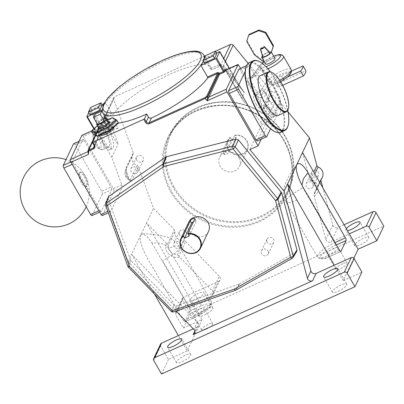 <?xml version="1.0" encoding="UTF-8"?>
<svg xmlns="http://www.w3.org/2000/svg" width="404" height="404" viewBox="0 0 404 404"><rect width="100%" height="100%" fill="white"/><g stroke="black" fill="none" stroke-linecap="round" stroke-linejoin="round"><path stroke-width="0.3" stroke-dasharray="2.02 1.52" d="M84.234 176.624A7.863 2.682 -114.3 0 1 86.017 186.84A7.863 2.682 -114.3 0 1 81.33 182.714A7.863 2.682 -114.3 0 1 79.548 172.503A7.863 2.682 -114.3 0 1 84.234 176.624M85.077 176.24A7.863 2.682 -114.3 0 1 86.86 186.456A7.863 2.682 -114.3 0 1 82.179 182.335A7.863 2.682 -114.3 0 1 80.391 172.119A7.863 2.682 -114.3 0 1 85.077 176.24M287.774 110.322A37.794 12.877 65.7 0 0 276.326 80.84A37.794 12.877 65.7 0 0 270.412 71.846M258.631 61.226A38.229 13.029 -114.3 0 1 276.033 80.84A38.229 13.029 -114.3 0 1 287.941 126.179M245.874 67.433A37.794 12.877 -114.3 0 1 271.584 82.982A37.794 12.877 -114.3 0 1 284.007 119.473A37.794 12.877 -114.3 0 1 274.846 131.643M280.714 132.295A38.229 13.029 65.7 0 0 272.038 82.643A38.229 13.029 65.7 0 0 249.268 62.605M271.427 72.205A21.846 7.444 -114.3 0 1 281.376 83.411A21.846 7.444 -114.3 0 1 288.178 109.322M278.341 115.387A21.846 7.444 65.7 0 0 273.387 87.017A21.846 7.444 65.7 0 0 260.373 75.563M238.905 157.666A10.923 9.868 25.5 0 1 239.405 166.589A10.923 9.868 25.5 0 1 230.113 171.958A10.923 9.868 25.5 0 1 220.185 166.115A10.923 9.868 25.5 0 1 219.685 157.191A10.923 9.868 25.5 0 1 228.982 151.823A10.923 9.868 25.5 0 1 238.905 157.666M235.062 135.441A10.484 9.474 25.5 0 1 246.591 140.915A10.484 9.474 25.5 0 1 242.653 153.747A10.484 9.474 25.5 0 1 228.619 149.026A10.484 9.474 25.5 0 1 230.396 137.547L230.098 137.34A10.923 9.868 -154.5 0 0 227.664 140.446A10.923 9.868 -154.5 0 0 228.164 149.364A10.923 9.868 -154.5 0 0 238.087 155.207A10.923 9.868 -154.5 0 0 247.384 149.839A10.923 9.868 -154.5 0 0 246.884 140.915A10.923 9.868 -154.5 0 0 234.764 135.234L236.168 137.36L231.502 139.466L224.422 154.328A2.722 0.707 -29.9 0 0 224.397 154.631A2.722 0.707 -29.9 0 0 226.255 154.328A2.722 0.707 -29.9 0 0 229.088 152.222L236.168 137.36M230.098 137.34L223.104 152.03C222.877 152.515 223.432 152.419 224.765 151.742L227.77 149.924L234.764 135.234M224.422 154.328L223.053 152.298L224.397 154.631M230.396 137.547L231.502 139.466M267.19 242.218A3.742 3.384 25.5 0 1 267.019 239.163A3.742 3.384 25.5 0 1 270.205 237.325A3.742 3.384 25.5 0 1 273.604 239.325A3.742 3.384 25.5 0 1 273.776 242.38A3.742 3.384 25.5 0 1 270.594 244.223A3.742 3.384 25.5 0 1 267.19 242.218M215.499 51.237L205.146 55.909M204.439 56.227L114.63 96.753L104.464 118.099L113.413 114.059L104.313 118.261A2.187 0.742 65.7 0 0 104.464 118.099A2.187 1.975 25.5 0 0 103.545 118.988L104.313 118.261A2.187 0.742 65.7 0 1 103.01 117.115A4.368 3.949 -154.5 0 0 101.369 122.463A4.368 3.949 -154.5 0 0 101.864 123.159L102.99 121.998L103.414 120.185A2.187 1.975 25.5 0 1 103.545 118.988L113.711 97.642A2.187 1.975 25.5 0 1 114.63 96.753M270.675 90.728A2.187 1.975 -154.5 0 0 272.306 91.582A8.11 7.328 25.5 0 1 280.038 100.98A2.187 1.975 -154.5 0 0 280.487 102.656L273.528 117.266C271.2 118.847 263.383 109.343 263.716 105.333L270.675 90.728L248.137 63.332M288.067 111.873L280.487 102.656M322.417 177.114A8.11 7.328 25.5 0 1 321.301 178.77A2.187 1.975 -154.5 0 0 320.862 180.386M314.832 173.907L311.585 180.719A8.11 7.328 25.5 0 1 315.867 190.875A8.11 7.328 25.5 0 1 314.746 192.531L313.989 194.981L314.236 196.238L325.831 239.587L332.79 224.983L322.862 187.87M332.79 224.983A3.641 3.288 -154.5 0 0 338.012 227.457L331.053 242.062L349.293 233.835M344.056 224.73L338.012 227.457M182.578 299.899A2.187 1.975 25.5 0 1 183.401 297.223L176.442 311.832L193.294 304.227L202.121 319.584L183.401 328.033L175.624 314.504L182.578 299.899L190.36 313.428L383.8 226.139M179.573 257.005L178.775 255.995L185.673 241.511A2.187 1.975 -154.5 0 0 183.855 240.789A8.11 7.328 25.5 0 1 175.856 236.461A8.11 7.328 25.5 0 1 174.932 231.583A2.187 1.975 -154.5 0 0 174.346 229.826L167.448 244.309L166.529 243.546A10.297 9.302 -154.5 0 0 168.609 254.005A10.297 9.302 -154.5 0 0 179.573 257.005L212.337 290.804A3.641 3.288 25.5 0 1 212.898 291.542A3.641 3.288 25.5 0 1 213.065 294.516A3.641 3.288 25.5 0 1 211.529 296.001L218.488 281.391L183.401 297.223M218.488 281.391A3.641 3.288 -154.5 0 0 220.023 279.911A3.641 3.288 -154.5 0 0 219.857 276.937A3.641 3.288 -154.5 0 0 219.296 276.195L212.337 290.804M185.673 241.511L219.296 276.195M138.35 166.796A2.187 1.975 -154.5 0 0 137.087 165.488A8.11 7.328 25.5 0 1 132.961 161.863A8.11 7.328 25.5 0 1 132.588 155.237A8.11 7.328 25.5 0 1 133.047 154.424A2.187 1.975 -154.5 0 0 133.229 152.747L126.27 167.357C125.462 171.579 129.543 182.77 131.396 181.401L138.35 166.796L153.5 208.323L174.346 229.826M101.884 104.575L89.935 110.191L98.414 124.937L101.96 117.493L111.676 134.391C115.352 140.688 117.503 143.915 118.135 144.071L106.898 113.277L113.655 99.096L133.229 152.747M113.655 99.096A2.187 1.975 25.5 0 1 113.711 97.642M268.993 100.48A3.742 3.384 25.5 0 1 268.822 97.42A3.742 3.384 25.5 0 1 272.008 95.581A3.742 3.384 25.5 0 1 275.407 97.581A3.742 3.384 25.5 0 1 275.579 100.641A3.742 3.384 25.5 0 1 272.397 102.48A3.742 3.384 25.5 0 1 268.993 100.48M136.703 160.171A3.742 3.384 25.5 0 1 136.532 157.116A3.742 3.384 25.5 0 1 139.718 155.277A3.742 3.384 25.5 0 1 143.117 157.277A3.742 3.384 25.5 0 1 143.289 160.338A3.742 3.384 25.5 0 1 140.107 162.176A3.742 3.384 25.5 0 1 136.703 160.171M179.598 234.769A3.742 3.384 25.5 0 1 179.427 231.714A3.742 3.384 25.5 0 1 182.613 229.871A3.742 3.384 25.5 0 1 186.012 231.876A3.742 3.384 25.5 0 1 186.183 234.931A3.742 3.384 25.5 0 1 183.002 236.774A3.742 3.384 25.5 0 1 179.598 234.769M311.888 175.073A3.742 3.384 25.5 0 1 311.716 172.018A3.742 3.384 25.5 0 1 314.903 170.175A3.742 3.384 25.5 0 1 318.301 172.18A3.742 3.384 25.5 0 1 318.473 175.235A3.742 3.384 25.5 0 1 315.292 177.078A3.742 3.384 25.5 0 1 311.888 175.073M311.585 180.719L309.979 179.992L313.762 172.048M268.074 250.945A3.742 3.384 25.5 0 1 268.246 254A3.742 3.384 25.5 0 1 265.059 255.838A3.742 3.384 25.5 0 1 261.656 253.838A3.742 3.384 25.5 0 1 261.484 250.783A3.742 3.384 25.5 0 1 264.671 248.94A3.742 3.384 25.5 0 1 268.074 250.945M312.772 183.795A3.742 3.384 25.5 0 1 312.943 186.855A3.742 3.384 25.5 0 1 309.757 188.693A3.742 3.384 25.5 0 1 306.353 186.693A3.742 3.384 25.5 0 1 306.181 183.633A3.742 3.384 25.5 0 1 309.368 181.795A3.742 3.384 25.5 0 1 312.772 183.795M269.877 109.201A3.742 3.384 25.5 0 1 270.049 112.256A3.742 3.384 25.5 0 1 266.862 114.1A3.742 3.384 25.5 0 1 263.459 112.095A3.742 3.384 25.5 0 1 263.287 109.04A3.742 3.384 25.5 0 1 266.473 107.196A3.742 3.384 25.5 0 1 269.877 109.201M137.587 168.897A3.742 3.384 25.5 0 1 137.759 171.953A3.742 3.384 25.5 0 1 134.572 173.791A3.742 3.384 25.5 0 1 131.169 171.791A3.742 3.384 25.5 0 1 130.997 168.736A3.742 3.384 25.5 0 1 134.184 166.892A3.742 3.384 25.5 0 1 137.587 168.897M180.482 243.491A3.742 3.384 25.5 0 1 180.654 246.551A3.742 3.384 25.5 0 1 177.467 248.389A3.742 3.384 25.5 0 1 174.063 246.389A3.742 3.384 25.5 0 1 173.892 243.329A3.742 3.384 25.5 0 1 177.078 241.491A3.742 3.384 25.5 0 1 180.482 243.491M225.417 70.124A1.454 0.495 65.7 0 1 225.634 70.458L241.754 98.495L244.491 92.753C243.38 91.976 240.537 87.658 235.956 79.8L229.401 68.402M261.206 139.234L269.943 120.897A2.187 0.742 65.7 0 0 269.291 118.221L260.777 122.064L241.875 98.798L225.629 70.538L238.592 64.832M260.777 122.064L261.757 124.589L249.854 149.571M219.256 51.611L235.466 79.8L244.491 92.753M203.343 61.342A58.252 15.175 -29.9 0 0 204.283 58.368L210.237 68.73L211.363 69.862A58.252 15.175 -29.9 0 0 210.802 67.291A58.252 15.175 -29.9 0 0 171.049 73.775A58.252 15.175 -29.9 0 0 113.413 114.059C112.903 114.564 112.307 114.287 111.625 113.226L103.01 117.115M118.271 123.104A58.252 15.175 150.1 0 1 115.226 123.331L97.591 131.285L95.617 135.426M108.969 121.498L109.287 122.341L99.52 126.75L99.303 125.856L108.969 121.498L102.308 109.918A58.252 15.175 -29.9 0 1 105.666 102.868L111.625 113.226M109.287 122.341A58.252 15.175 -29.9 0 0 109.802 125.371A58.252 15.175 -29.9 0 0 118.029 128.204L115.226 123.331M113.696 127.664A7.282 1.899 -29.9 0 0 108.727 128.472A7.282 1.899 -29.9 0 0 101.071 134.926M118.029 128.204L98.52 137.007A2.187 1.975 -154.5 0 0 99.344 134.335L94.107 145.329L92.354 142.284M225.442 61.418L223.023 66.503A2.187 1.975 25.5 0 0 220.306 65.822A2.187 0.742 -114.3 0 1 220.155 65.988L211.363 69.862L220.306 65.822L223.781 58.535M269.291 118.221L240.627 68.367M89.935 110.191L88.673 112.837M101.899 110.1L102.308 109.918M105.666 102.868L103.727 103.742M102.288 105.277L92.026 109.908L89.744 114.701M176.003 311.014L128.113 261.615L109.504 210.6C109.964 211.741 110.343 212.12 110.63 211.731L122.129 187.597L121.811 184.774L111.807 157.353L96.389 130.537A2.187 0.742 65.7 0 0 95.086 129.391A2.187 0.742 65.7 0 0 94.935 129.558L94.622 130.204L86.845 116.675M111.807 157.353L118.135 144.071M109.454 132.027A12.741 4.343 -114.3 0 1 112.347 148.576A12.741 4.343 -114.3 0 1 104.757 141.895A12.741 4.343 -114.3 0 1 101.864 125.346A12.741 4.343 -114.3 0 1 109.454 132.027M102.257 143.021A12.741 4.343 -114.3 0 1 99.369 126.472A12.741 4.343 -114.3 0 1 106.959 133.153A12.741 4.343 -114.3 0 1 109.853 149.702A12.741 4.343 -114.3 0 1 102.257 143.021M106.424 134.279A9.832 3.348 -114.3 0 1 108.651 147.046A9.832 3.348 -114.3 0 1 102.798 141.895A9.832 3.348 -114.3 0 1 100.566 129.123A9.832 3.348 -114.3 0 1 106.424 134.279M211.529 296.001L193.294 304.227L146.541 222.927L153.5 208.323M166.529 243.546L146.541 222.927L140.789 235.007L142.743 233.77L147.117 236.461L151.975 243.102C159.651 242.238 165.201 243.96 168.625 248.273L175.942 245.834L179.654 246.47L179.012 249.111L175.286 252.995L162.661 260.792L194.339 315.888L183.482 320.786A2.187 0.742 65.7 0 0 184.785 321.932A2.187 0.742 65.7 0 0 184.936 321.766L190.097 310.939A2.187 0.742 65.7 0 0 189.446 308.267L151.975 243.102M183.482 320.786L151.803 265.691C146.016 256.737 138.072 241.294 140.743 235.103A16.165 4.691 -104.2 0 1 140.769 235.052A16.165 4.691 -104.2 0 1 140.789 235.007M140.743 235.103L131.608 254.283L154.49 294.082M128.113 261.615L131.608 254.283L197.404 322.16L193.91 329.492M108.348 212.858L102.444 215.428L113.943 191.289L122.129 187.597M302.54 152.535L309.979 179.992M202.121 319.584L187.188 350.945L178.356 335.583M199.556 308.974A6.408 1.672 -29.9 0 0 192.819 314.65A6.408 1.672 -29.9 0 0 197.192 313.933A6.408 1.672 -29.9 0 0 203.929 308.262A6.408 1.672 -29.9 0 0 199.556 308.974M206.025 329.295A6.408 1.672 -29.9 0 0 212.762 323.619A6.408 1.672 -29.9 0 0 208.388 324.331A6.408 1.672 -29.9 0 0 201.652 330.007A6.408 1.672 -29.9 0 0 206.025 329.295M198.43 293.44A8.191 2.136 -29.9 0 0 189.814 300.697A8.191 2.136 -29.9 0 0 195.405 299.788A8.191 2.136 -29.9 0 0 204.02 292.531A8.191 2.136 -29.9 0 0 198.43 293.44M204.237 315.145A8.191 2.136 -29.9 0 0 212.852 307.888A8.191 2.136 -29.9 0 0 207.262 308.802A8.191 2.136 -29.9 0 0 198.647 316.054A8.191 2.136 -29.9 0 0 204.237 315.145M342.673 263.736A6.408 1.672 -29.9 0 0 335.936 269.412A6.408 1.672 -29.9 0 0 340.309 268.695A6.408 1.672 -29.9 0 0 347.046 263.024A6.408 1.672 -29.9 0 0 342.673 263.736M341.072 284.992A8.191 2.136 -29.9 0 0 332.462 292.244A8.191 2.136 -29.9 0 0 338.052 291.334A8.191 2.136 -29.9 0 0 346.662 284.078A8.191 2.136 -29.9 0 0 341.072 284.992M363.262 238.405A8.191 2.136 -29.9 0 0 354.646 245.662A8.191 2.136 -29.9 0 0 360.237 244.748A8.191 2.136 -29.9 0 0 368.852 237.496A8.191 2.136 -29.9 0 0 363.262 238.405M185.072 355.384A8.191 2.136 -29.9 0 0 176.457 362.641A8.191 2.136 -29.9 0 0 182.047 361.731A8.191 2.136 -29.9 0 0 190.663 354.475A8.191 2.136 -29.9 0 0 185.072 355.384M187.188 350.945L168.468 359.388L160.686 345.859A2.187 1.975 25.5 0 1 160.585 344.077M183.401 328.033L190.36 313.428M353.843 258.181L343.188 280.548L361.908 272.099M161.509 373.998L168.468 359.388M337.754 247.384A6.408 1.672 -29.9 0 0 333.84 248.379A6.408 1.672 -29.9 0 0 327.104 254.05A6.408 1.672 -29.9 0 0 331.477 253.338A6.408 1.672 -29.9 0 0 338.224 248.197M194.819 331.078L196.597 327.356L193.289 328.846M196.597 327.356A3.641 3.288 -154.5 0 0 198.132 325.871A3.641 3.288 -154.5 0 0 197.96 322.902A3.641 3.288 -154.5 0 0 197.404 322.16M346.339 228.694A8.191 2.136 -29.9 0 0 345.814 230.305A8.191 2.136 -29.9 0 0 347.47 230.664M325.831 239.587A3.641 3.288 -154.5 0 0 331.053 242.062M239.006 69.094A2.187 0.742 -114.3 0 1 240.309 70.24L267.014 116.68A2.187 0.742 -114.3 0 1 267.66 119.357L257.429 140.844A2.187 0.742 -114.3 0 1 257.277 141.006M240.309 70.24L249.672 66.019L276.376 112.458L267.014 116.68M267.66 119.357L277.023 115.13L270.518 128.79M277.023 115.13A2.187 0.742 65.7 0 0 276.376 112.458M249.672 66.019A2.187 0.742 65.7 0 0 248.369 64.872A2.187 0.742 65.7 0 0 248.218 65.034L246.415 65.847M245.203 71.362L248.218 65.034M255.99 104A8.191 2.793 65.7 0 0 260.873 108.292A8.191 2.793 65.7 0 0 259.014 97.657A8.191 2.793 65.7 0 0 254.131 93.359A8.191 2.793 65.7 0 0 255.99 104M266.125 94.445A8.191 2.793 65.7 0 0 261.247 90.153A8.191 2.793 65.7 0 0 263.105 100.788A8.191 2.793 65.7 0 0 267.983 105.085A8.191 2.793 65.7 0 0 266.125 94.445M239.421 283.987L296.056 252.02L292.324 258.196L236.062 289.956L239.421 283.987L176.609 305.919L174.19 305.313L130.603 260.252L108.1 198.657L108.085 197.369M296.733 251.364L296.056 252.02M235.588 290.239A2.187 0.692 70.8 0 0 235.739 290.102A2.187 1.99 -150.6 0 0 236.062 289.956A2.187 0.793 60.6 0 1 235.941 290.082M81.992 135.3A2.187 0.742 -114.3 0 1 83.295 136.446L96.389 130.537M121.811 184.774L113.292 188.618L83.295 136.446M113.292 188.618A2.187 0.742 -114.3 0 1 113.943 191.289M73.649 143.713A2.187 0.742 -114.3 0 1 74.952 144.859L101.657 191.299A2.187 0.742 -114.3 0 1 102.303 193.976L111.661 189.749L101.429 211.236L92.067 215.463A2.187 0.742 -114.3 0 1 91.915 215.625M111.661 189.749A2.187 0.742 65.7 0 0 111.014 187.077L101.657 191.299M74.952 144.859L84.31 140.637L111.014 187.077M84.31 140.637A2.187 0.742 65.7 0 0 83.007 139.491A2.187 0.742 65.7 0 0 82.855 139.653L79.017 141.385M70.821 161.953L72.619 161.14L82.855 139.653M72.619 161.14A2.187 0.742 65.7 0 0 73.27 163.817L72.165 164.317M98.869 210.757L99.975 210.257L73.27 163.817M99.975 210.257A2.187 0.742 65.7 0 0 101.273 211.398A2.187 0.742 65.7 0 0 101.429 211.236M88.138 151.48L99.137 128.391L98.657 127.417L99.207 127.452L99.328 127.891L88.41 150.813A0.727 0.657 25.5 0 1 88.39 151.298L88.39 151.298A0.727 0.657 25.5 0 1 88.168 151.55M94.167 128.558L95.112 130.204L99.025 128.437M95.112 130.204L94.622 130.204M102.303 193.976L92.067 215.463M343.188 280.548L334.355 265.191M301.985 185.178L302.909 187.678L290.229 195.516L286.542 199.379L285.911 201.995L289.597 202.641L296.945 200.197L328.624 255.288A16.165 4.212 150.1 0 1 317.594 257.09A16.165 4.212 150.1 0 1 334.588 242.769L302.909 187.678M176.442 311.832A2.187 1.975 -154.5 0 0 175.624 314.504M98.414 124.937L101.864 123.159M137.087 165.488L130.128 180.093L129.674 180.068C125.437 177.821 124.089 174.412 125.629 169.847A8.11 7.328 -154.5 0 0 126.003 176.467A8.11 7.328 -154.5 0 0 130.128 180.093C127.74 179.962 125.225 173.058 126.093 169.029A8.11 7.328 -154.5 0 0 125.629 169.847L132.588 155.237M273.528 117.266A2.187 1.975 -154.5 0 1 273.079 115.589A8.11 7.328 -154.5 0 0 265.347 106.191C266.625 109.247 271.448 115.11 273.079 115.589L280.038 100.98M90.622 107.469L92.026 109.908M204.283 58.368L216.443 52.879M204.303 63.009A61.166 15.938 -29.9 0 0 206.585 58.216L216.847 53.581M205.181 55.777L206.585 58.216M106.792 113.443L106.828 113.024A2.187 1.975 25.5 0 0 106.898 113.277A2.187 0.692 160 0 1 106.792 113.443L106.434 114.776L105.378 115.938L101.96 117.493M97.591 131.285L99.344 134.335M266.175 92.445L261.211 94.688A2.187 0.742 65.7 0 0 261.858 97.364L266.494 95.273L266.175 92.445L271.877 84.709L271.372 85.022L270.003 83.992A13.918 3.626 -29.9 0 0 276.477 81.866A13.918 3.626 -29.9 0 0 279.704 80.26M267.958 68.811A13.918 3.626 150.1 0 1 262.297 70.584L270.003 83.992M262.297 70.584L262.065 67.645A11.736 3.055 -29.9 0 0 265.984 66.66M262.206 63.317A11.736 3.055 -29.9 0 0 260.757 64.918L250.571 78.315L256.358 75.381C255.853 75.866 255.257 75.588 254.576 74.548L249.945 76.639A2.187 0.742 65.7 0 0 251.243 77.785A2.187 0.742 65.7 0 0 251.399 77.624L256.358 75.381L262.065 67.645M275.018 58.514A5.459 1.424 -29.9 0 0 271.291 59.125A5.459 1.424 -29.9 0 0 265.549 63.958M270.887 52.788A5.459 1.424 -29.9 0 0 271.21 52.111A5.459 1.424 -29.9 0 0 271.165 51.813A5.459 1.424 -29.9 0 0 267.438 52.419A5.459 1.424 -29.9 0 0 261.974 56.282L264.777 61.155A5.459 1.424 -29.9 0 0 264.453 61.832L264.352 61.878M261.651 56.959L264.453 61.832M261.974 56.282L262.923 55.853A4.368 1.136 -29.9 0 1 267.236 52.843A4.368 1.136 -29.9 0 1 270.175 52.298A4.368 1.136 -29.9 0 1 270.261 52.54L264.761 46.576A2.52 0.657 -29.9 0 0 264.736 46.541A2.52 0.657 -29.9 0 0 263.039 46.854A2.52 0.657 -29.9 0 0 260.711 48.404L262.923 55.853M271.584 51.944L270.261 52.54M260.711 48.404L264.761 46.576M261.201 51.848L262.58 56.535M264.777 61.155L263.832 62.115M264.155 61.438L254.778 54.151L247.066 40.743L248.985 34.507M254.778 54.151L254.454 54.828M247.066 40.743L246.748 41.42M167.448 244.309L168.377 245.344L174.932 231.583M178.775 255.995L177.3 254.55A8.11 7.328 25.5 0 1 169.301 250.222A8.11 7.328 25.5 0 1 168.377 245.344M174.19 305.313L171.24 311.141A2.187 2.01 -153.2 0 0 173.659 311.747A2.187 0.692 -109.2 0 1 173.508 311.883M208.514 231.442A10.923 9.868 25.5 0 1 199.217 236.815A10.923 9.868 25.5 0 1 189.294 230.972A10.923 9.868 25.5 0 1 188.794 222.048M189.158 236.052L196.238 221.195A2.722 0.707 -29.9 0 0 196.263 220.887A2.722 0.707 -29.9 0 0 193.637 221.579M105.681 204.06A2.187 1.975 -160.2 0 0 105.697 205.343L108.1 198.657M260.757 64.918A2.187 1.813 -143.6 0 0 260.05 65.448L250.571 78.315L250.419 80.482L260.035 67.433A13.918 3.626 150.1 0 1 273.902 57.676A13.918 3.626 150.1 0 1 283.401 56.126M291.112 69.533A13.918 3.626 -29.9 0 0 281.613 71.084A13.918 3.626 -29.9 0 0 267.746 80.84A2.187 1.813 -143.6 0 0 270.569 81.982L261.211 94.688C259.918 95.192 258.893 94.925 258.131 93.89L250.419 80.482A2.187 0.571 -29.9 0 1 248.243 82.012C247.218 79.699 247.783 77.906 249.945 76.639M224.281 66.2A2.187 0.429 140.6 0 1 222.993 66.741L220.155 65.988A2.187 0.742 -114.3 0 1 218.857 64.842A4.368 3.949 25.5 0 1 224.281 66.2L235.466 79.8L235.956 79.8M99.137 128.391L99.328 127.891M88.41 150.813L88.33 152.156L88.39 151.298L99.399 128.184M91.622 131.497L100.278 123.72L102.252 126.886L114.145 121.523L117.872 123.493L109.711 130.825L97.824 136.193L93.021 133.936L101.677 126.159L114.287 120.468L114.145 121.523M97.409 125.639L100.101 123.22L100.278 123.72L112.888 118.029L114.287 120.468L118.241 122.558M105.898 118.362A5.828 1.52 -29.9 0 0 102.853 119.286A5.828 1.52 -29.9 0 0 96.955 123.503M105.949 118.443L99.086 121.538L97.606 124.644M94.879 114.226L99.086 121.538M116.842 120.119L112.635 117.781M287.532 76.967L278.871 80.871A6.636 1.727 150.1 0 1 274.346 81.613A6.636 1.727 150.1 0 1 281.32 75.73L290.774 71.468M282.699 85.284L281.679 85.749A6.636 1.727 150.1 0 1 277.149 86.486A6.636 1.727 150.1 0 1 284.123 80.608L305.858 70.801M285.572 136.83A65.534 59.201 -154.5 0 0 226.018 101.773A65.534 59.201 -154.5 0 0 170.246 133.992A65.534 59.201 -154.5 0 0 173.25 187.517A65.534 59.201 -154.5 0 0 232.805 222.574A65.534 59.201 -154.5 0 0 288.577 190.355A65.534 59.201 -154.5 0 0 285.572 136.83M174.008 186.951A64.807 58.545 25.5 0 1 198.354 107.651A64.807 58.545 25.5 0 1 285.083 136.83A64.807 58.545 25.5 0 1 260.737 216.13A64.807 58.545 25.5 0 1 174.008 186.951M171.478 191.238A65.534 59.201 25.5 0 1 168.473 137.713A65.534 59.201 25.5 0 1 224.245 105.495A65.534 59.201 25.5 0 1 283.8 140.552A65.534 59.201 25.5 0 1 286.805 194.077A65.534 59.201 25.5 0 1 231.032 226.296A65.534 59.201 25.5 0 1 171.478 191.238M170.72 191.799A66.261 59.858 -154.5 0 0 259.393 221.634A66.261 59.858 -154.5 0 0 284.29 140.552A66.261 59.858 -154.5 0 0 195.612 110.716A66.261 59.858 -154.5 0 0 170.72 191.799M183.855 240.789L177.3 254.55M229.447 68.382L235.961 79.719L243.662 91.865L222.993 66.741A2.187 0.429 140.6 0 1 223.023 66.503L244.496 92.607M103.283 113.812A58.252 15.175 150.1 0 1 102.727 113.059A58.252 15.175 150.1 0 1 163.968 61.464A58.252 15.175 150.1 0 1 203.727 54.984M104.99 132.285A7.282 1.899 150.1 0 1 100.02 133.098A7.282 1.899 150.1 0 1 107.676 126.644A7.282 1.899 150.1 0 1 112.645 125.836A7.282 1.899 150.1 0 1 104.99 132.285M95.304 135.259L99.212 127.043A0.727 0.657 -154.5 0 1 99.52 126.75L95.435 135.33M94.294 145.879L98.52 137.007M204.207 58.262A58.252 15.175 150.1 0 1 203.273 61.221M244.233 101.949L225.765 70.074M100.808 136.815A9.832 3.348 65.7 0 0 94.95 131.659A9.832 3.348 65.7 0 0 97.182 144.425A9.832 3.348 65.7 0 0 103.035 149.581A9.832 3.348 65.7 0 0 100.808 136.815M95.713 144.425A7.646 2.606 -114.3 0 1 93.44 135.067A7.646 2.606 -114.3 0 1 98.531 138.506A7.646 2.606 -114.3 0 1 100.803 147.864A7.646 2.606 -114.3 0 1 95.713 144.425M184.936 321.766L195.794 316.867A13.978 3.641 -29.9 0 0 210.353 306.05A13.978 3.641 -29.9 0 0 200.955 306.04L190.097 310.939M336.35 244.94L335.239 245.445A13.978 3.641 -29.9 0 0 320.68 256.262A13.978 3.641 -29.9 0 0 330.078 256.272L340.562 251.541M153.732 360.469L160.686 345.859M319.862 182.653L313.989 194.981M261.858 97.364C259.434 98.162 257.464 97.516 255.954 95.42A2.187 0.571 -29.9 0 0 258.131 93.89L267.746 80.84L260.035 67.433A2.187 1.813 -143.6 0 1 260.05 65.448L262.1 63.236M248.243 82.012L255.954 95.42M261.757 124.589L269.943 120.897M107.807 211.368L109.504 210.6M130.447 259.924L127.871 266.13A2.187 2 -157.4 0 0 128.361 266.903L130.936 260.696M171.22 311.343A2.187 0.359 -44.1 0 1 171.24 311.141L128.361 266.903A2.187 0.359 -44.1 0 0 128.341 267.105M94.935 129.558L91.551 131.083M266.786 136.618L257.429 140.844M239.097 284.133L235.739 290.102L173.659 311.747L176.609 305.919M127.856 266.337A2.187 0.692 -20 0 1 127.871 266.13L105.697 205.343A2.187 0.692 -20 0 0 105.681 205.545M227.77 149.924L229.088 152.222M314.236 196.238A10.297 9.302 -154.5 0 0 317.943 186.618A10.297 9.302 -154.5 0 0 309.615 178.982M339.481 250.389L328.624 255.288A2.187 0.742 65.7 0 0 329.927 256.434A2.187 0.742 65.7 0 0 330.078 256.272M335.239 245.445A2.187 0.742 -114.3 0 0 334.588 242.769L334.997 242.587M189.446 308.267L200.303 303.364L168.625 248.273M200.955 306.04A2.187 0.742 65.7 0 0 200.303 303.364A16.165 4.212 150.1 0 1 211.337 301.566A16.165 4.212 150.1 0 1 194.339 315.888A2.187 0.742 -114.3 0 0 195.642 317.029A2.187 0.742 -114.3 0 0 195.794 316.867M99.303 125.856A1.454 1.318 -154.5 0 0 98.657 127.417M99.172 124.376L90.693 109.625M272.306 91.582L265.347 106.191A2.187 1.975 25.5 0 1 263.716 105.333M129.674 180.068L129.936 180.204C129.497 181.871 125.27 168.493 126.306 168.564L126.215 168.811A2.187 1.975 -154.5 0 1 126.093 169.029L133.047 154.424M314.746 192.531L321.301 178.77M218.857 64.842L210.237 68.73M105.01 116.12L111.676 134.391M101.96 123.114L105.378 115.938M104.505 131.957A8.009 2.086 -29.9 0 0 112.847 125.76A8.009 2.086 -29.9 0 0 107.459 125.755A8.009 2.086 -29.9 0 0 99.116 131.951A8.009 2.086 -29.9 0 0 104.505 131.957M94.092 134.219L102.252 126.886M273.67 56.171A11.736 3.055 -29.9 0 0 272.447 56.696A11.736 3.055 -29.9 0 0 263.701 62.009M270.569 81.982A11.736 3.055 150.1 0 1 282.26 73.76A11.736 3.055 150.1 0 1 290.153 73.765A11.736 3.055 150.1 0 1 277.932 82.845A11.736 3.055 150.1 0 1 271.877 84.709M130.128 180.093A2.187 1.975 25.5 0 1 131.396 181.401M133.174 154.202L126.215 168.811A2.187 1.975 -154.5 0 0 126.27 167.357M194.915 218.897L196.238 221.195M106.828 113.024L103.414 120.185M225.634 70.458L225.275 70.084M88.269 151.732L88.006 151.02L99.197 127.528A0.727 0.657 -154.5 0 1 99.212 127.043L99.409 128.012M98.44 127.427A6.555 1.707 150.1 0 1 105.09 122.659A6.555 1.707 150.1 0 1 108.54 121.619M107.55 119.892L100.152 123.23L97.435 125.674M108.58 121.685A5.828 1.52 -29.9 0 0 104.606 122.336A5.828 1.52 -29.9 0 0 98.48 127.492M284.123 80.608L281.32 75.73M281.679 85.749L278.871 80.871M86.86 186.456L86.017 186.84M86.183 206.772A34.587 34.587 0 0 0 66.003 159.6M80.391 172.119L79.548 172.503M170.246 133.992C180.704 113.994 198.061 103.237 222.306 101.727C247.399 100.667 273.463 115.09 285.577 136.749C295.445 154.818 296.445 172.685 288.577 190.355L286.805 194.077C294.642 176.498 293.637 158.681 283.79 140.632C271.362 118.352 244.102 103.772 218.412 105.651C195.112 107.757 178.462 118.443 168.473 137.713L170.246 133.992M227.664 140.446L219.685 157.191M247.384 149.839L239.405 166.589M268.246 254L273.776 242.38M312.943 186.855L318.473 175.235M270.049 112.256L275.579 100.641M137.759 171.953L143.289 160.338M180.654 246.551L186.183 234.931M109.802 125.371L102.252 112.014M113.559 127.422L112.625 125.78C113.484 124.755 111.782 128.517 104.555 131.906C100.566 133.189 99.046 133.567 99.985 133.052L100.995 134.79M210.802 67.291L204.818 56.878M99.369 126.472L101.864 125.346M108.651 147.046L103.035 149.581C97.844 150.131 98.081 147.374 95.687 144.667C92.289 139.41 92.041 135.077 94.95 131.659L100.566 129.123M212.762 323.619L203.929 308.262M212.852 307.888L204.02 292.531M347.046 263.024L338.214 247.662M190.663 354.475L181.83 339.113M368.852 237.496L360.02 222.134M346.662 284.078L337.83 268.721M198.132 325.871L194.637 333.204M220.023 279.911L213.065 294.516M173.892 243.329L179.427 231.714M130.997 168.736L136.532 157.116M263.287 109.04L268.822 97.42M306.181 183.633L311.716 172.018M261.484 250.783L267.019 239.163M261.247 90.153L254.131 93.359M267.983 105.085L260.873 108.292M332.462 292.244L323.629 276.886M354.646 245.662L345.814 230.305M198.647 316.054L189.814 300.697M176.457 362.641L167.63 347.283M297.031 164.206C291.319 171.483 287.168 178.694 284.567 185.845L283.633 190.188C283.083 194.369 283.84 198.303 285.911 201.995L317.594 257.09C320.327 259.59 324.437 259.373 329.927 256.434L340.784 251.535M142.743 233.77C151.086 233.805 159.302 234.901 167.392 237.067L172.043 239.097L177.997 244.036L211.337 301.566C212.156 303.884 211.388 306.081 209.03 308.166L205.863 310.939L195.642 317.029L184.785 321.932M335.936 269.412L327.104 254.05M201.652 330.007L192.819 314.65M310.716 180.593C315.554 182.785 317.271 186.209 315.867 190.875L319.816 182.578M109.853 149.702L112.347 148.576M273.624 56.09L263.62 61.948M280.588 81.613L277.78 83.007L271.372 85.022M271.165 51.813L271.427 52.267M264.736 46.541L270.175 52.298M314.322 193.233L320.998 179.214M194.92 218.559L196.263 220.887M102.99 121.998L106.434 114.776M91.582 130.972L95.086 129.391M94.203 147.117L99.445 136.118M99.657 212.13L101.273 211.398M79.078 141.264L83.007 139.491M248.369 64.872L246.465 65.731M175.523 312.721L182.482 298.112M88.33 152.156L88.259 151.808M98.515 127.603C98.5 126.795 100.677 125.164 105.04 122.715C107.711 121.755 108.913 121.437 108.656 121.771M100.101 123.22L107.535 119.867M94.617 130.285L93.809 128.876M277.149 86.486L274.346 81.613"/><path stroke-width="0.61" d="M270.412 71.846A37.794 12.877 65.7 0 0 259.126 61.453A37.794 12.877 65.7 0 0 249.965 73.619A37.794 12.877 65.7 0 0 262.388 110.11A37.794 12.877 65.7 0 0 288.097 125.664A37.794 12.877 65.7 0 0 287.774 110.322M288.097 125.664L287.941 126.179A38.229 13.029 -114.3 0 1 284.709 130.492A38.229 13.029 -114.3 0 1 261.933 110.449A38.229 13.029 -114.3 0 1 253.257 60.802A38.229 13.029 -114.3 0 1 258.631 61.226L259.126 61.453M275.341 131.866L274.846 131.643A37.794 12.877 -114.3 0 1 257.646 112.251A37.794 12.877 -114.3 0 1 245.874 67.433L246.031 66.912A38.229 13.029 65.7 0 0 257.939 112.251A38.229 13.029 65.7 0 0 275.341 131.866A38.229 13.029 65.7 0 0 280.714 132.295L284.709 130.492M253.257 60.802L249.268 62.605A38.229 13.029 65.7 0 0 246.031 66.912M281.669 83.416A21.407 7.297 65.7 0 0 271.922 72.432A21.407 7.297 65.7 0 0 266.736 79.32A21.407 7.297 65.7 0 0 273.771 99.995A21.407 7.297 65.7 0 0 288.335 108.802A21.407 7.297 65.7 0 0 281.669 83.416M288.335 108.802L288.178 109.322A21.846 7.444 -114.3 0 1 286.33 111.787A21.846 7.444 -114.3 0 1 273.316 100.333A21.846 7.444 -114.3 0 1 268.362 71.963A21.846 7.444 -114.3 0 1 271.427 72.205L271.922 72.432M268.362 71.963L260.373 75.563A21.846 7.444 65.7 0 0 265.327 103.934A21.846 7.444 65.7 0 0 278.341 115.387L286.33 111.787M223.781 58.535L230.477 44.475L215.499 51.237M205.146 55.909L204.439 56.227M230.477 44.475A2.187 1.975 25.5 0 1 233.189 45.157L225.442 61.418M248.137 63.332L233.189 45.157M313.762 172.048L316.877 165.509L309.499 137.926L288.067 111.873M316.877 165.509A2.187 1.975 -154.5 0 0 318.14 166.958A8.11 7.328 25.5 0 1 322.417 177.114L319.816 182.578M320.862 180.386A2.187 1.975 -154.5 0 0 320.887 180.497L319.862 182.653M322.862 187.87L320.887 180.497M373.099 211.625A2.187 1.975 25.5 0 1 376.018 212.61L383.8 226.139L376.841 240.744L369.064 227.215A2.187 1.975 -154.5 0 0 366.14 226.23L373.099 211.625L344.056 224.73M240.627 68.367L238.108 64.504L226.341 89.208A2.187 0.742 65.7 0 0 226.992 91.88L258.04 145.879L249.854 149.571L284.113 191.223L287.608 183.891L334.355 265.191L351.202 257.585A2.187 1.975 25.5 0 1 354.126 258.57L347.167 273.18L354.949 286.709L361.908 272.099L354.126 258.57M366.14 226.23L349.293 233.835L302.54 152.535L287.608 183.891L310.898 270.943A3.641 3.288 25.5 0 0 316.12 273.422L334.355 265.191M302.54 152.535L309.499 137.926M95.617 135.426L92.354 142.284L92.844 142.284L143.743 119.316L144.501 118.751L146.758 114.014A58.252 15.175 150.1 0 1 118.271 123.104M100.995 134.79L101.071 134.926A7.282 1.899 -29.9 0 0 106.04 134.113A7.282 1.899 -29.9 0 0 113.696 127.664L113.559 127.422M146.758 114.014L148.51 117.064C149.253 118.125 150.232 118.448 151.439 118.029A58.252 15.175 -29.9 0 0 207.696 77.937L207.58 76.997L200.924 65.418A58.252 15.175 -29.9 0 0 203.343 61.342M88.673 112.837L86.845 116.675L87.335 116.675L101.899 110.1M103.727 103.742L101.884 104.575M100.005 110.07A61.166 15.938 150.1 0 1 102.288 105.277L100.889 102.838L90.622 107.469L88.34 112.267L89.744 114.701L100.005 110.07L98.606 107.631A61.166 15.938 150.1 0 1 100.889 102.838M154.49 294.082L178.356 335.583L161.509 343.188L154.55 357.793L344.248 272.195L351.202 257.585M376.841 240.744L358.121 249.192L353.843 258.181M354.949 286.709L161.509 373.998L153.732 360.469A2.187 1.975 -154.5 0 1 153.631 358.681L160.585 344.077A2.187 1.975 25.5 0 1 161.509 343.188M338.224 248.197A6.408 1.672 -29.9 0 0 338.214 247.662A6.408 1.672 -29.9 0 0 337.754 247.384M173.22 346.369A8.191 2.136 -29.9 0 0 181.83 339.113A8.191 2.136 -29.9 0 0 176.24 340.027A8.191 2.136 -29.9 0 0 167.63 347.283A8.191 2.136 -29.9 0 0 173.22 346.369M347.47 230.664A8.191 2.136 -29.9 0 0 351.404 229.391A8.191 2.136 -29.9 0 0 360.02 222.134A8.191 2.136 -29.9 0 0 354.429 223.048A8.191 2.136 -29.9 0 0 346.339 228.694M329.22 275.977A8.191 2.136 -29.9 0 0 337.83 268.721A8.191 2.136 -29.9 0 0 332.239 269.63A8.191 2.136 -29.9 0 0 323.629 276.886A8.191 2.136 -29.9 0 0 329.22 275.977M340.562 251.541L340.936 251.374L346.097 240.547L336.35 244.94M284.113 191.223L307.404 278.275A3.641 3.288 -154.5 0 0 312.625 280.75L193.102 334.689A3.641 3.288 -154.5 0 0 194.637 333.204A3.641 3.288 -154.5 0 0 194.47 330.23A3.641 3.288 -154.5 0 0 193.91 329.492L176.003 311.014M193.289 328.846L178.356 335.583M154.55 357.793A2.187 1.975 -154.5 0 0 153.631 358.681M347.167 273.18A2.187 1.975 -154.5 0 0 344.248 272.195M255.974 139.86L265.332 135.638A2.187 0.742 65.7 0 0 266.635 136.779L257.277 141.006A2.187 0.742 -114.3 0 1 255.974 139.86L229.27 93.42A2.187 0.742 -114.3 0 1 228.619 90.743L238.855 69.261A2.187 0.742 -114.3 0 1 239.006 69.094L246.465 65.731M258.04 145.879L261.206 139.234M270.518 128.79L266.786 136.618A2.187 0.742 65.7 0 1 266.635 136.779M228.619 90.743L237.981 86.522L245.203 71.362M237.981 86.522A2.187 0.742 65.7 0 0 238.628 89.198L229.27 93.42M265.332 135.638L238.628 89.198M108.348 212.858L102.293 215.59A2.187 0.742 -114.3 0 1 100.99 214.443L70.993 162.277L88.294 154.469L88.269 151.732L88.809 151.843L88.294 154.469L88.138 151.48M108.085 197.369L108.767 196.49L106.363 203.177A2.187 1.975 -160.2 0 0 105.681 204.06L108.085 197.369M165.802 157.025L166.448 156.727L163.66 163.681A2.187 1.954 -158.1 0 0 163.009 163.979L165.802 157.025L108.767 196.49M166.448 156.727L236.022 139.067L238.39 139.865L281.613 192.703L296.925 249.93L296.733 251.364L293.001 257.55A2.187 1.97 -148.9 0 0 293.193 256.111L296.925 249.93M91.551 131.083L81.84 135.466L70.341 159.6L88.082 151.596A0.727 0.657 25.5 0 0 88.168 151.55M81.84 135.466A2.187 0.742 -114.3 0 1 81.992 135.3L91.582 130.972M70.993 162.277A2.187 0.742 -114.3 0 1 70.341 159.6M99.657 212.13L91.915 215.625A2.187 0.742 -114.3 0 1 90.612 214.479L63.908 168.039A2.187 0.742 -114.3 0 1 63.261 165.367L73.498 143.88A2.187 0.742 -114.3 0 1 73.649 143.713L79.078 141.264M296.743 164.706C294.072 170.781 301.904 186.183 307.803 195.299L339.481 250.389A2.187 0.742 -114.3 0 0 340.784 251.535A2.187 0.742 -114.3 0 0 340.936 251.374M358.121 249.192L349.293 233.835M334.997 242.587L345.445 237.87L307.974 172.71C302.99 164.59 299.263 161.888 296.788 164.61L297.031 164.206M345.445 237.87A2.187 0.742 -114.3 0 1 346.097 240.547M307.974 172.71L303.343 178.947L301.985 185.178M88.34 112.267L98.606 107.631M229.401 68.402L219.746 51.611L216.66 58.095L224.089 71.018L224.664 69.806A0.727 0.657 -154.5 0 0 225.639 70.129L225.063 71.346A1.454 0.379 -29.9 0 1 223.543 72.473L219.523 74.285L207.156 100.833L207.696 96.985L218.614 74.063L218.367 73.755L207.444 96.682L205.222 98.48L149.389 123.675A2.914 2.631 25.5 0 1 145.496 122.362L143.743 119.316M216.443 52.879L219.746 51.611M207.58 76.997L217.246 72.639A1.454 1.318 -154.5 0 1 219.054 73.089L219.306 73.397L223.331 71.579L215.898 58.661L200.924 65.418M214.564 58.378L204.303 63.009L202.899 60.57A61.166 15.938 -29.9 0 0 205.181 55.777L215.448 51.146L216.847 53.581L214.564 58.378L213.161 55.939L202.899 60.57M215.898 58.661L216.66 58.095M215.448 51.146L213.161 55.939M262.58 56.535L261.651 56.959A5.459 1.424 -29.9 0 0 261.696 57.257L265.549 63.958A5.459 1.424 -29.9 0 0 269.276 63.352A5.459 1.424 -29.9 0 0 275.018 58.514L271.427 52.267M261.696 57.257A5.459 1.424 -29.9 0 0 265.423 56.651A5.459 1.424 -29.9 0 0 270.887 52.788L269.938 53.217L264.438 47.253A2.52 0.657 -29.9 0 1 262.11 48.803A2.52 0.657 -29.9 0 1 260.388 49.081L261.201 51.848M262.6 56.53A4.368 1.136 -29.9 0 0 262.615 56.646A4.368 1.136 -29.9 0 0 265.807 56.141A4.368 1.136 -29.9 0 0 269.938 53.217M260.388 49.081L264.438 47.253M264.352 61.878L263.832 62.115L254.454 54.828L246.748 41.42L248.662 35.183L258.646 30.679L265.468 32.977L273.175 46.384L271.261 52.621L270.887 52.788M248.662 35.183L248.985 34.507L258.969 30.002L265.787 32.3L273.498 45.708L271.261 52.621M258.969 30.002L258.646 30.679M265.787 32.3L265.468 32.977M273.498 45.708L273.175 46.384M173.508 311.883L173.508 311.883A2.187 0.692 -109.2 0 1 172.387 310.671L234.466 289.027A2.187 0.692 70.8 0 0 235.588 290.239L173.508 311.883A2.187 2.187 0 0 1 171.22 311.343A2.187 0.359 -44.1 0 0 172.387 310.671L129.507 266.433A2.187 0.359 -44.1 0 1 128.341 267.105A2.187 2.187 0 0 1 127.856 266.337A2.187 0.692 -20 0 0 129.507 266.433L107.333 205.646A2.187 0.833 55.3 0 1 106.363 203.177L163.009 163.979A2.187 0.833 55.3 0 0 163.979 166.443L107.333 205.646A2.187 0.692 -20 0 1 105.681 205.545L127.856 266.337M180.815 238.799L188.794 222.048A10.923 9.868 25.5 0 1 198.086 216.68A10.923 9.868 25.5 0 1 208.015 222.523A10.923 9.868 25.5 0 1 208.514 231.442L200.536 248.192A10.923 9.868 25.5 0 1 191.238 253.561A10.923 9.868 25.5 0 1 181.315 247.718A10.923 9.868 25.5 0 1 180.815 238.799A10.923 9.868 25.5 0 1 183.249 235.694L184.492 238.163L189.158 236.052L187.921 233.588L194.92 218.559M194.915 218.897C195.526 217.155 190.572 219.397 190.249 221.003L183.249 235.694M187.921 233.588A10.923 9.868 25.5 0 1 200.036 239.274A10.923 9.868 25.5 0 1 200.536 248.192M183.386 236.244A10.484 9.474 -154.5 0 0 181.608 247.718A10.484 9.474 -154.5 0 0 195.642 252.439A10.484 9.474 -154.5 0 0 199.581 239.612A10.484 9.474 -154.5 0 0 188.057 234.138M193.637 221.579A2.722 0.707 -29.9 0 0 191.567 223.301L184.492 238.163M235.941 290.082L292.203 258.323A2.187 0.793 60.6 0 1 290.729 257.267L234.466 289.027A2.187 0.793 60.6 0 0 235.941 290.082L235.941 290.082A2.187 2.187 0 0 1 235.588 290.239M292.324 258.196A2.187 1.97 -148.9 0 0 293.001 257.55A2.187 2.187 0 0 1 292.203 258.323M238.39 139.865L235.128 146.935A2.187 1.934 -155.2 0 0 232.76 146.137L236.022 139.067M163.66 163.681A2.187 0.636 75.8 0 0 163.979 166.443L233.078 148.899A2.187 0.636 -104.2 0 1 232.76 146.137L163.66 163.681M151.439 118.029L149.177 122.781L205.005 97.591L205.222 98.48L207.156 100.833L226.992 91.88M95.718 132.537L107.61 127.169L108.186 127.896L95.576 133.588L91.622 131.497L91.991 130.563L95.718 132.537L95.576 133.588L96.975 136.027L109.585 130.335L109.762 130.835L118.089 123.351L118.241 122.558L116.842 120.119L108.186 127.896L109.585 130.335L118.241 122.558M91.622 131.497L93.021 133.936L97.672 136.289L109.762 130.835M93.021 133.936L96.975 136.027M97.409 125.639L91.774 130.704L97.435 125.674M96.955 123.503A5.828 1.52 -29.9 0 0 96.728 124.447A5.828 1.52 -29.9 0 0 100.702 123.801A5.828 1.52 -29.9 0 0 106.828 118.64A5.828 1.52 -29.9 0 0 105.898 118.362M104.469 121.543L105.949 118.443L101.742 111.13L94.879 114.226L93.4 117.327L97.606 124.644L104.469 121.543L100.263 114.231L101.742 111.13M93.4 117.327L100.263 114.231M107.61 127.169L115.766 119.837L116.842 120.119L112.635 117.781M112.888 118.029L112.039 117.862L107.55 119.892M107.535 119.867L112.191 117.766L115.766 119.837M290.774 71.468L303.056 65.928A26.215 6.828 150.1 0 1 300.606 71.064L287.532 76.967M300.606 71.064L303.409 75.942A26.215 6.828 150.1 0 0 305.858 70.801L303.056 65.928M303.409 75.942L282.699 85.284M203.273 61.221A58.252 15.175 150.1 0 1 142.481 106.58A58.252 15.175 150.1 0 1 103.283 113.812M162.514 60.479A56.07 14.61 -29.9 0 0 104.126 103.873A56.07 14.61 -29.9 0 0 141.834 103.904A56.07 14.61 -29.9 0 0 200.222 60.509A56.07 14.61 -29.9 0 0 162.514 60.479M95.435 135.33L88.335 150.238L93.284 148.005L94.294 145.879M204.818 56.878L203.727 54.984A58.252 15.175 150.1 0 1 204.207 58.262M205.005 97.591L206.54 96.455L217.463 73.528L207.696 77.937M316.12 273.422L312.625 280.75M193.102 334.689L194.819 331.078M376.018 212.61L369.064 227.215M307.404 278.275L310.898 270.943M238.108 64.504L225.765 70.074M206.54 96.455A0.727 0.657 25.5 0 1 207.444 96.682L207.696 96.985A0.727 0.657 -154.5 0 0 208.6 97.213L226.341 89.208M92.844 142.284L94.597 145.329A2.914 2.631 25.5 0 1 93.501 148.894L88.552 151.131L88.809 151.843M100.99 214.443L107.807 211.368M90.612 214.479L98.869 210.757M72.165 164.317L63.908 168.039M79.017 141.385L73.498 143.88M63.261 165.367L70.821 161.953M246.415 65.847L238.855 69.261M281.613 192.703L278.018 199.374L293.193 256.111A2.187 0.742 -15 0 1 290.729 257.267L275.548 200.53L233.078 148.899A2.187 0.429 -39.4 0 0 235.128 146.935L277.599 198.566L281.194 191.9M87.335 116.675L94.167 128.558M318.14 166.958L314.832 173.907M225.417 70.124A1.454 0.495 65.7 0 0 224.664 69.806M144.501 118.751L146.253 121.801L148.51 117.064M265.984 66.66A11.736 3.055 -29.9 0 0 268.12 65.781A11.736 3.055 -29.9 0 0 280.189 56.989A11.736 3.055 -29.9 0 0 273.67 56.171M263.701 62.009A11.736 3.055 -29.9 0 0 262.206 63.317M273.624 56.09L279.411 54.479L281.618 54.707L283.401 56.126A13.918 3.626 150.1 0 1 268.771 68.458A13.918 3.626 150.1 0 1 267.958 68.811M279.704 80.26A13.918 3.626 -29.9 0 0 291.112 69.533L291.446 71.796L290.547 73.791L288.911 75.71L286.148 78.068L280.588 81.613M190.249 221.003L191.567 223.301M278.018 199.374A2.187 1.944 -151.6 0 0 277.599 198.566A2.187 0.429 -39.4 0 1 275.548 200.53A2.187 0.742 -15 0 0 278.018 199.374M93.501 148.894L93.284 148.005A2.187 1.975 -154.5 0 0 94.167 145.445M145.496 122.362L146.253 121.801A2.187 1.975 -154.5 0 0 149.177 122.781L149.389 123.675M217.246 72.639L217.463 73.528A0.727 0.657 25.5 0 1 218.367 73.755L219.054 73.089M218.614 74.063A0.727 0.657 -154.5 0 0 219.523 74.285L219.306 73.397L218.614 74.063M225.063 71.346A0.727 0.657 -154.5 0 1 224.089 71.018L223.331 71.579L223.543 72.473M88.006 151.02L88.552 151.131L88.335 150.238A0.727 0.657 -154.5 0 0 88.006 151.02M94.107 145.329L94.597 145.329M108.54 121.619A6.555 1.707 150.1 0 1 108.686 123.745A6.555 1.707 150.1 0 1 102.672 127.74A6.555 1.707 150.1 0 1 98.44 127.427M96.728 124.447L98.48 127.492A5.828 1.52 -29.9 0 0 102.454 126.846A5.828 1.52 -29.9 0 0 108.58 121.685L108.61 121.755M66.003 159.6A34.587 34.587 0 0 0 24.78 209.555A34.587 34.587 0 0 0 86.183 206.772M102.252 112.014L103.278 104.611L108.11 97.596L119.316 86.89L129.649 79.088L144.425 69.71L162.671 60.317C172.488 55.898 180.992 53.05 188.178 51.763C193.37 50.965 200.061 50.01 203.727 54.984M263.62 61.948L262.1 63.236M283.401 56.126L291.112 69.533M260.923 50.904L262.615 56.646M171.22 311.343L128.341 267.105M105.681 204.06A2.187 2.187 0 0 0 105.681 205.545M225.629 70.538L225.275 70.084L238.158 64.453M229.447 68.382L219.756 51.53M95.304 135.259L88.027 150.535A0.727 0.727 0 0 0 88.001 151.096L88.33 152.126M92.344 142.365L94.097 145.41L94.203 147.117M106.828 118.64L108.58 121.685M93.809 128.876L86.835 116.756"/></g></svg>
